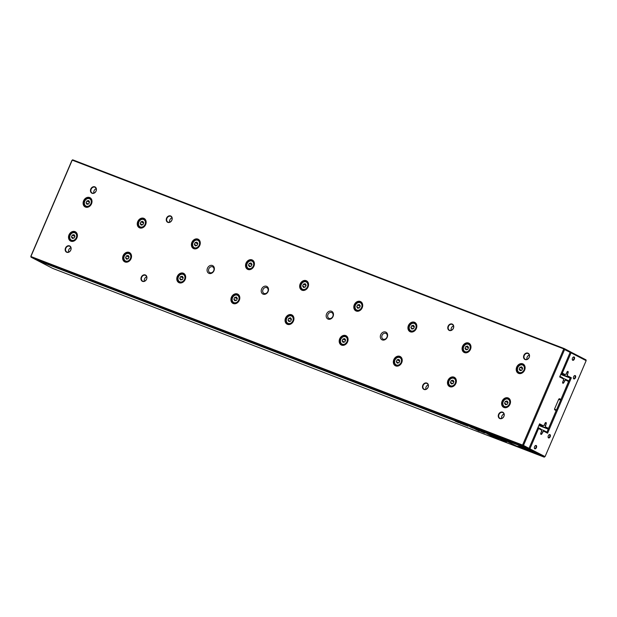 <?xml version="1.0" encoding="UTF-8"?>
<svg xmlns="http://www.w3.org/2000/svg" width="617" height="617" viewBox="0 0 617 617"><rect width="100%" height="100%" fill="white"/><g stroke="black" fill="none" stroke-linecap="round" stroke-linejoin="round"><path stroke-width="0.93" d="M523.517 445.513L522.537 445.875L30.966 257.119L36.765 260.135L528.337 448.891L522.537 445.875L522.476 445.281L563.784 348.898L72.212 160.142L30.904 256.525L523.501 445.412L529.008 448.358L539.574 423.825L543.253 425.73L542.058 425.985L539.266 424.542M268.11 291.486A4.288 3.471 -62.6 0 0 264.701 286.211A4.288 3.471 -62.6 0 0 261.778 293.021A4.288 3.471 -62.6 0 0 268.11 291.486M326.578 313.937A4.288 3.471 117.4 0 1 332.91 312.403A4.288 3.471 117.4 0 1 329.995 319.22A4.288 3.471 117.4 0 1 326.578 313.937M516.707 367.092A5.214 4.226 117.4 0 1 524.411 365.225A5.214 4.226 117.4 0 1 520.864 373.516A5.214 4.226 117.4 0 1 516.707 367.092M462.573 346.307A5.214 4.226 117.4 0 1 470.277 344.433A5.214 4.226 117.4 0 1 466.722 352.723A5.214 4.226 117.4 0 1 462.573 346.307M339.682 338.826A5.214 4.226 117.4 0 1 347.386 336.951A5.214 4.226 117.4 0 1 343.831 345.242A5.214 4.226 117.4 0 1 339.682 338.826M177.272 276.462A5.214 4.226 117.4 0 1 184.977 274.588A5.214 4.226 117.4 0 1 181.421 282.879A5.214 4.226 117.4 0 1 177.272 276.462M123.13 255.669A5.214 4.226 117.4 0 1 130.835 253.803A5.214 4.226 117.4 0 1 127.279 262.094A5.214 4.226 117.4 0 1 123.13 255.669M285.548 318.033A5.214 4.226 117.4 0 1 293.252 316.166A5.214 4.226 117.4 0 1 289.697 324.457A5.214 4.226 117.4 0 1 285.548 318.033M246.021 263.15A5.214 4.226 117.4 0 1 253.726 261.284A5.214 4.226 117.4 0 1 250.17 269.575A5.214 4.226 117.4 0 1 246.021 263.15M83.603 200.787A5.214 4.226 117.4 0 1 91.308 198.921A5.214 4.226 117.4 0 1 87.761 207.212A5.214 4.226 117.4 0 1 83.603 200.787M393.823 359.611A5.214 4.226 117.4 0 1 401.528 357.744A5.214 4.226 117.4 0 1 397.973 366.035A5.214 4.226 117.4 0 1 393.823 359.611M68.996 234.884A5.214 4.226 117.4 0 1 76.701 233.018A5.214 4.226 117.4 0 1 73.145 241.309A5.214 4.226 117.4 0 1 68.996 234.884M447.957 380.404A5.214 4.226 117.4 0 1 455.662 378.529A5.214 4.226 117.4 0 1 452.107 386.82A5.214 4.226 117.4 0 1 447.957 380.404M191.879 242.365A5.214 4.226 117.4 0 1 199.584 240.499A5.214 4.226 117.4 0 1 196.036 248.782A5.214 4.226 117.4 0 1 191.879 242.365M300.155 283.943A5.214 4.226 117.4 0 1 307.86 282.069A5.214 4.226 117.4 0 1 304.312 290.36A5.214 4.226 117.4 0 1 300.155 283.943M137.745 221.58A5.214 4.226 117.4 0 1 145.45 219.706A5.214 4.226 117.4 0 1 141.895 227.997A5.214 4.226 117.4 0 1 137.745 221.58M354.297 304.729A5.214 4.226 117.4 0 1 362.002 302.862A5.214 4.226 117.4 0 1 358.446 311.153A5.214 4.226 117.4 0 1 354.297 304.729M408.431 325.514A5.214 4.226 117.4 0 1 416.136 323.647A5.214 4.226 117.4 0 1 412.588 331.938A5.214 4.226 117.4 0 1 408.431 325.514M231.406 297.247A5.214 4.226 117.4 0 1 239.111 295.381A5.214 4.226 117.4 0 1 235.555 303.672A5.214 4.226 117.4 0 1 231.406 297.247M502.099 401.189A5.214 4.226 117.4 0 1 509.804 399.322A5.214 4.226 117.4 0 1 506.248 407.613A5.214 4.226 117.4 0 1 502.099 401.189M207.474 268.202A4.288 3.471 117.4 0 1 213.806 266.667A4.288 3.471 117.4 0 1 210.891 273.485A4.288 3.471 117.4 0 1 207.474 268.202M380.72 334.73A4.288 3.471 117.4 0 1 387.052 333.188A4.288 3.471 117.4 0 1 384.129 340.006A4.288 3.471 117.4 0 1 380.72 334.73M166.582 218.14A3.501 2.838 117.4 0 1 171.75 216.883A3.501 2.838 117.4 0 1 169.367 222.452A3.501 2.838 117.4 0 1 166.582 218.14M448.096 326.239A3.501 2.838 117.4 0 1 453.271 324.982A3.501 2.838 117.4 0 1 450.88 330.55A3.501 2.838 117.4 0 1 448.096 326.239M90.784 189.033A3.501 2.838 117.4 0 1 95.959 187.784A3.501 2.838 117.4 0 1 93.576 193.345A3.501 2.838 117.4 0 1 90.784 189.033M523.887 355.338A3.501 2.838 117.4 0 1 529.062 354.089A3.501 2.838 117.4 0 1 526.679 359.649A3.501 2.838 117.4 0 1 523.887 355.338M141.285 277.149A3.501 2.838 117.4 0 1 146.46 275.899A3.501 2.838 117.4 0 1 144.077 281.46A3.501 2.838 117.4 0 1 141.285 277.149M422.807 385.247A3.501 2.838 117.4 0 1 427.974 383.998A3.501 2.838 117.4 0 1 425.591 389.558A3.501 2.838 117.4 0 1 422.807 385.247M65.495 248.049A3.501 2.838 117.4 0 1 70.662 246.792A3.501 2.838 117.4 0 1 68.279 252.361A3.501 2.838 117.4 0 1 65.495 248.049M498.598 414.354A3.501 2.838 117.4 0 1 503.773 413.097A3.501 2.838 117.4 0 1 501.382 418.665A3.501 2.838 117.4 0 1 498.598 414.354M30.85 256.24L30.966 257.119L30.85 256.24L71.927 160.397L72.667 159.818L564.246 348.574L570.046 351.582L570.147 352.369L564.586 349.569L523.501 445.412M559.928 376.347L562.712 377.797L563.344 378.853L563.491 380.219L562.75 381.946A1.072 0.625 111 0 0 562.928 383.242A1.072 0.625 111 0 0 563.869 382.525L565.774 379.386L568.442 380.766L568.55 381.553L565.658 380.057M563.437 380.35L564.609 380.797M563.036 378.329L565.774 379.386M558.686 399.338L560.113 399.885L558.771 399.199L559.611 398.759L560.938 399.438L568.55 381.553M554.837 409.904L554.583 409.048L555.894 409.727L556.156 410.59L554.837 409.904A1.072 0.625 -69 0 1 554.575 409.457A1.072 0.625 -69 0 1 554.698 408.631L558.632 399.454A1.072 0.625 -69 0 1 559.041 398.883A1.072 0.625 -69 0 1 559.611 398.759M538.98 425.221L545.119 427.573L546.161 423.833A1.072 0.625 111 0 0 545.991 422.545A1.072 0.625 111 0 0 545.042 423.254L544.302 424.99L543.253 425.73M538.849 425.529L547.788 428.962L545.119 427.573M544.171 425.082L545.42 425.568M539.127 424.866L542.058 425.985M545.567 426.933L548.528 428.383L556.156 410.59M563.344 378.853L559.665 376.948L570.147 352.369M564.586 349.569L563.784 348.898L564.246 348.574L564.655 349.515M560.938 399.438L560.113 399.885M503.834 416.382A3.216 2.607 -62.6 0 0 502.878 412.596A3.216 2.607 -62.6 0 0 498.96 414.516A3.216 2.607 -62.6 0 0 499.917 418.303A3.216 2.607 -62.6 0 0 503.834 416.382M504.012 414.007A3.216 2.607 -62.6 0 0 501.721 418.411M70.731 250.078A3.216 2.607 -62.6 0 0 69.775 246.291A3.216 2.607 -62.6 0 0 65.857 248.211A3.216 2.607 -62.6 0 0 66.813 251.998A3.216 2.607 -62.6 0 0 70.731 250.078M70.909 247.702A3.216 2.607 -62.6 0 0 68.618 252.106M428.044 387.283A3.216 2.607 -62.6 0 0 427.087 383.489A3.216 2.607 -62.6 0 0 423.169 385.409A3.216 2.607 -62.6 0 0 424.126 389.196A3.216 2.607 -62.6 0 0 428.044 387.283M428.221 384.9A3.216 2.607 -62.6 0 0 425.931 389.312M146.522 279.185A3.216 2.607 -62.6 0 0 145.566 275.39A3.216 2.607 -62.6 0 0 141.655 277.311A3.216 2.607 -62.6 0 0 142.612 281.097A3.216 2.607 -62.6 0 0 146.522 279.185M146.699 276.809A3.216 2.607 -62.6 0 0 144.417 281.213M529.124 357.374A3.216 2.607 -62.6 0 0 528.175 353.587A3.216 2.607 -62.6 0 0 524.257 355.5A3.216 2.607 -62.6 0 0 525.214 359.295A3.216 2.607 -62.6 0 0 529.124 357.374M527.018 359.402A3.216 2.607 117.4 0 1 529.301 354.999M96.021 191.069A3.216 2.607 -62.6 0 0 95.064 187.283A3.216 2.607 -62.6 0 0 91.154 189.195A3.216 2.607 -62.6 0 0 92.11 192.99A3.216 2.607 -62.6 0 0 96.021 191.069M93.915 193.098A3.216 2.607 117.4 0 1 96.198 188.694M453.333 328.267A3.216 2.607 -62.6 0 0 452.377 324.48A3.216 2.607 -62.6 0 0 448.459 326.401A3.216 2.607 -62.6 0 0 449.415 330.188A3.216 2.607 -62.6 0 0 453.333 328.267M451.228 330.303A3.216 2.607 117.4 0 1 453.51 325.892M171.819 220.169A3.216 2.607 -62.6 0 0 170.863 216.382A3.216 2.607 -62.6 0 0 166.945 218.302A3.216 2.607 -62.6 0 0 167.901 222.089A3.216 2.607 -62.6 0 0 171.819 220.169M169.706 222.205A3.216 2.607 117.4 0 1 171.996 217.793M516.984 367.215A4.998 4.049 -62.6 0 0 518.473 373.108A4.998 4.049 -62.6 0 0 524.373 370.532A4.998 4.049 -62.6 0 0 523.077 364.231A4.998 4.049 -62.6 0 0 516.984 367.215M524.01 369.93A4.072 3.301 -62.6 0 0 520.763 364.917A4.072 3.301 -62.6 0 0 517.995 371.388A4.072 3.301 -62.6 0 0 524.01 369.93M521.866 370.208L522.684 368.318L521.735 366.853L519.977 367.277L519.159 369.174L520.108 370.64L521.866 370.208M521.18 373.316A4.643 3.764 117.4 0 1 519.082 373.023A4.643 3.764 117.4 0 1 517.879 367.169A4.643 3.764 117.4 0 1 523.355 364.778A4.643 3.764 117.4 0 1 524.805 366.328M522.553 368.619L519.977 367.277M521.388 370.331L519.159 369.174M502.369 401.312A4.998 4.049 -62.6 0 0 503.858 407.205A4.998 4.049 -62.6 0 0 509.758 404.629A4.998 4.049 -62.6 0 0 508.462 398.327A4.998 4.049 -62.6 0 0 502.369 401.312M462.843 346.422A4.998 4.049 -62.6 0 0 464.331 352.322A4.998 4.049 -62.6 0 0 470.231 349.746A4.998 4.049 -62.6 0 0 468.935 343.438A4.998 4.049 -62.6 0 0 462.843 346.422M448.235 380.519A4.998 4.049 -62.6 0 0 449.716 386.412A4.998 4.049 -62.6 0 0 455.616 383.843A4.998 4.049 -62.6 0 0 454.328 377.535A4.998 4.049 -62.6 0 0 448.235 380.519M408.709 325.637A4.998 4.049 -62.6 0 0 410.197 331.53A4.998 4.049 -62.6 0 0 416.089 328.954A4.998 4.049 -62.6 0 0 414.801 322.652A4.998 4.049 -62.6 0 0 408.709 325.637M394.093 359.734A4.998 4.049 -62.6 0 0 395.582 365.626A4.998 4.049 -62.6 0 0 401.482 363.051A4.998 4.049 -62.6 0 0 400.186 356.749A4.998 4.049 -62.6 0 0 394.093 359.734M354.567 304.852A4.998 4.049 -62.6 0 0 356.055 310.744A4.998 4.049 -62.6 0 0 361.955 308.168A4.998 4.049 -62.6 0 0 360.66 301.867A4.998 4.049 -62.6 0 0 354.567 304.852M339.959 338.941A4.998 4.049 -62.6 0 0 341.44 344.841A4.998 4.049 -62.6 0 0 347.34 342.265A4.998 4.049 -62.6 0 0 346.052 335.964A4.998 4.049 -62.6 0 0 339.959 338.941M300.433 284.059A4.998 4.049 -62.6 0 0 301.921 289.951A4.998 4.049 -62.6 0 0 307.814 287.383A4.998 4.049 -62.6 0 0 306.526 281.074A4.998 4.049 -62.6 0 0 300.433 284.059M285.818 318.156A4.998 4.049 -62.6 0 0 287.306 324.048A4.998 4.049 -62.6 0 0 293.206 321.48A4.998 4.049 -62.6 0 0 291.91 315.171A4.998 4.049 -62.6 0 0 285.818 318.156M246.291 263.274A4.998 4.049 -62.6 0 0 247.779 269.166A4.998 4.049 -62.6 0 0 253.68 266.59A4.998 4.049 -62.6 0 0 252.384 260.289A4.998 4.049 -62.6 0 0 246.291 263.274M231.683 297.371A4.998 4.049 -62.6 0 0 233.164 303.263A4.998 4.049 -62.6 0 0 239.064 300.687A4.998 4.049 -62.6 0 0 237.776 294.386A4.998 4.049 -62.6 0 0 231.683 297.371M192.157 242.481A4.998 4.049 -62.6 0 0 193.645 248.381A4.998 4.049 -62.6 0 0 199.538 245.805A4.998 4.049 -62.6 0 0 198.25 239.504A4.998 4.049 -62.6 0 0 192.157 242.481M177.542 276.578A4.998 4.049 -62.6 0 0 179.03 282.478A4.998 4.049 -62.6 0 0 184.93 279.902A4.998 4.049 -62.6 0 0 183.635 273.593A4.998 4.049 -62.6 0 0 177.542 276.578M138.015 221.696A4.998 4.049 -62.6 0 0 139.504 227.588A4.998 4.049 -62.6 0 0 145.404 225.02A4.998 4.049 -62.6 0 0 144.108 218.711A4.998 4.049 -62.6 0 0 138.015 221.696M123.408 255.793A4.998 4.049 -62.6 0 0 124.889 261.685A4.998 4.049 -62.6 0 0 130.789 259.109A4.998 4.049 -62.6 0 0 129.501 252.808A4.998 4.049 -62.6 0 0 123.408 255.793M83.881 200.911A4.998 4.049 -62.6 0 0 85.37 206.803A4.998 4.049 -62.6 0 0 91.262 204.227A4.998 4.049 -62.6 0 0 89.974 197.926A4.998 4.049 -62.6 0 0 83.881 200.911M69.266 235.008A4.998 4.049 -62.6 0 0 70.754 240.9A4.998 4.049 -62.6 0 0 76.655 238.324A4.998 4.049 -62.6 0 0 75.359 232.023A4.998 4.049 -62.6 0 0 69.266 235.008M509.395 404.027A4.072 3.301 -62.6 0 0 506.156 399.014A4.072 3.301 -62.6 0 0 503.379 405.485A4.072 3.301 -62.6 0 0 509.395 404.027M507.259 404.305L508.069 402.415L507.12 400.95L505.362 401.374L504.552 403.271L505.5 404.737L507.259 404.305M506.565 407.405A4.643 3.764 117.4 0 1 504.467 407.12A4.643 3.764 117.4 0 1 503.264 401.266A4.643 3.764 117.4 0 1 508.747 398.875A4.643 3.764 117.4 0 1 510.19 400.425M469.869 349.145A4.072 3.301 -62.6 0 0 466.629 344.132A4.072 3.301 -62.6 0 0 463.853 350.603A4.072 3.301 -62.6 0 0 469.869 349.145M467.732 349.423L468.542 347.533L467.593 346.068L465.835 346.492L465.025 348.381L465.974 349.847L467.732 349.423M467.046 352.523A4.643 3.764 117.4 0 1 464.94 352.23A4.643 3.764 117.4 0 1 463.745 346.376A4.643 3.764 117.4 0 1 469.221 343.993A4.643 3.764 117.4 0 1 470.663 345.535M455.253 383.234A4.072 3.301 -62.6 0 0 452.014 378.221A4.072 3.301 -62.6 0 0 449.238 384.7A4.072 3.301 -62.6 0 0 455.253 383.234M453.117 383.519L453.927 381.622L452.978 380.157L451.22 380.589L450.41 382.478L451.359 383.944L453.117 383.519M452.431 386.62A4.643 3.764 117.4 0 1 450.333 386.327A4.643 3.764 117.4 0 1 449.13 380.473A4.643 3.764 117.4 0 1 454.606 378.082A4.643 3.764 117.4 0 1 456.056 379.632M415.735 328.352A4.072 3.301 -62.6 0 0 412.488 323.339A4.072 3.301 -62.6 0 0 409.719 329.81A4.072 3.301 -62.6 0 0 415.735 328.352M413.591 328.637L414.408 326.74L413.459 325.275L411.701 325.707L410.883 327.596L411.832 329.062L413.591 328.637M412.904 331.738A4.643 3.764 117.4 0 1 410.806 331.445A4.643 3.764 117.4 0 1 409.603 325.591A4.643 3.764 117.4 0 1 415.079 323.2A4.643 3.764 117.4 0 1 416.529 324.75M401.119 362.449A4.072 3.301 -62.6 0 0 397.88 357.436A4.072 3.301 -62.6 0 0 395.104 363.907A4.072 3.301 -62.6 0 0 401.119 362.449M398.983 362.734L399.793 360.837L398.844 359.372L397.086 359.796L396.276 361.693L397.225 363.158L398.983 362.734M398.289 365.835A4.643 3.764 117.4 0 1 396.191 365.542A4.643 3.764 117.4 0 1 394.988 359.688A4.643 3.764 117.4 0 1 400.472 357.297A4.643 3.764 117.4 0 1 401.914 358.847M361.593 307.567A4.072 3.301 -62.6 0 0 358.354 302.554A4.072 3.301 -62.6 0 0 355.577 309.024A4.072 3.301 -62.6 0 0 361.593 307.567M359.456 307.844L360.266 305.955L359.318 304.49L357.559 304.914L356.749 306.811L357.698 308.276L359.456 307.844M358.77 310.945A4.643 3.764 117.4 0 1 356.665 310.659A4.643 3.764 117.4 0 1 355.469 304.806A4.643 3.764 117.4 0 1 360.945 302.415A4.643 3.764 117.4 0 1 362.387 303.965M346.978 341.664A4.072 3.301 -62.6 0 0 343.738 336.651A4.072 3.301 -62.6 0 0 340.962 343.121A4.072 3.301 -62.6 0 0 346.978 341.664M344.841 341.941L345.651 340.052L344.702 338.586L342.944 339.011L342.134 340.9L343.083 342.366L344.841 341.941M344.155 345.042A4.643 3.764 117.4 0 1 342.057 344.756A4.643 3.764 117.4 0 1 340.854 338.903A4.643 3.764 117.4 0 1 346.33 336.512A4.643 3.764 117.4 0 1 347.78 338.054M307.459 286.782A4.072 3.301 -62.6 0 0 304.212 281.761A4.072 3.301 -62.6 0 0 301.443 288.239A4.072 3.301 -62.6 0 0 307.459 286.782M305.315 287.059L306.132 285.17L305.184 283.697L303.425 284.128L302.608 286.018L303.556 287.483L305.315 287.059M304.628 290.16A4.643 3.764 117.4 0 1 302.531 289.867A4.643 3.764 117.4 0 1 301.327 284.013A4.643 3.764 117.4 0 1 306.803 281.622A4.643 3.764 117.4 0 1 308.253 283.172M292.844 320.871A4.072 3.301 -62.6 0 0 289.604 315.858A4.072 3.301 -62.6 0 0 286.828 322.336A4.072 3.301 -62.6 0 0 292.844 320.871M290.707 321.156L291.517 319.259L290.568 317.794L288.81 318.225L288 320.115L288.949 321.58L290.707 321.156M290.013 324.257A4.643 3.764 117.4 0 1 287.915 323.964A4.643 3.764 117.4 0 1 286.712 318.11A4.643 3.764 117.4 0 1 292.196 315.719A4.643 3.764 117.4 0 1 293.638 317.269M253.317 265.989A4.072 3.301 -62.6 0 0 250.078 260.976A4.072 3.301 -62.6 0 0 247.301 267.446A4.072 3.301 -62.6 0 0 253.317 265.989M251.181 266.274L251.991 264.377L251.042 262.911L249.283 263.336L248.474 265.233L249.422 266.698L251.181 266.274M250.494 269.374A4.643 3.764 117.4 0 1 248.389 269.081A4.643 3.764 117.4 0 1 247.193 263.228A4.643 3.764 117.4 0 1 252.669 260.837A4.643 3.764 117.4 0 1 254.111 262.387M238.702 300.086A4.072 3.301 -62.6 0 0 235.463 295.073A4.072 3.301 -62.6 0 0 232.686 301.543A4.072 3.301 -62.6 0 0 238.702 300.086M236.566 300.363L237.375 298.474L236.427 297.008L234.668 297.433L233.858 299.33L234.807 300.795L236.566 300.363M235.879 303.464A4.643 3.764 117.4 0 1 233.781 303.178A4.643 3.764 117.4 0 1 232.578 297.325A4.643 3.764 117.4 0 1 238.054 294.934A4.643 3.764 117.4 0 1 239.504 296.484M199.183 245.204A4.072 3.301 -62.6 0 0 195.936 240.19A4.072 3.301 -62.6 0 0 193.167 246.661A4.072 3.301 -62.6 0 0 199.183 245.204M197.039 245.481L197.856 243.592L196.908 242.126L195.149 242.55L194.332 244.44L195.28 245.913L197.039 245.481M196.353 248.582A4.643 3.764 117.4 0 1 194.255 248.296A4.643 3.764 117.4 0 1 193.052 242.442A4.643 3.764 117.4 0 1 198.527 240.052A4.643 3.764 117.4 0 1 199.977 241.594M184.568 279.3A4.072 3.301 -62.6 0 0 181.329 274.28A4.072 3.301 -62.6 0 0 178.552 280.758A4.072 3.301 -62.6 0 0 184.568 279.3M182.431 279.578L183.241 277.689L182.293 276.223L180.534 276.647L179.724 278.537L180.673 280.002L182.431 279.578M181.737 282.679A4.643 3.764 117.4 0 1 179.64 282.385A4.643 3.764 117.4 0 1 178.436 276.532A4.643 3.764 117.4 0 1 183.92 274.149A4.643 3.764 117.4 0 1 185.362 275.691M145.041 224.411A4.072 3.301 -62.6 0 0 141.802 219.397A4.072 3.301 -62.6 0 0 139.026 225.876A4.072 3.301 -62.6 0 0 145.041 224.411M142.905 224.696L143.715 222.799L142.766 221.333L141.008 221.765L140.198 223.655L141.146 225.12L142.905 224.696M142.219 227.796A4.643 3.764 117.4 0 1 140.113 227.503A4.643 3.764 117.4 0 1 138.918 221.65A4.643 3.764 117.4 0 1 144.393 219.259A4.643 3.764 117.4 0 1 145.836 220.809M130.426 258.508A4.072 3.301 -62.6 0 0 127.187 253.494A4.072 3.301 -62.6 0 0 124.41 259.965A4.072 3.301 -62.6 0 0 130.426 258.508M128.29 258.793L129.1 256.896L128.151 255.43L126.392 255.854L125.583 257.752L126.531 259.217L128.29 258.793M127.603 261.893A4.643 3.764 117.4 0 1 125.506 261.6A4.643 3.764 117.4 0 1 124.302 255.747A4.643 3.764 117.4 0 1 129.778 253.356A4.643 3.764 117.4 0 1 131.228 254.906M90.907 203.625A4.072 3.301 -62.6 0 0 87.66 198.612A4.072 3.301 -62.6 0 0 84.891 205.083A4.072 3.301 -62.6 0 0 90.907 203.625M88.763 203.903L89.581 202.014L88.632 200.548L86.874 200.972L86.056 202.87L87.005 204.335L88.763 203.903M88.077 207.011A4.643 3.764 117.4 0 1 85.979 206.718A4.643 3.764 117.4 0 1 84.776 200.864A4.643 3.764 117.4 0 1 90.252 198.473A4.643 3.764 117.4 0 1 91.702 200.024M76.292 237.722A4.072 3.301 -62.6 0 0 73.053 232.709A4.072 3.301 -62.6 0 0 70.276 239.18A4.072 3.301 -62.6 0 0 76.292 237.722M74.156 238L74.966 236.11L74.017 234.645L72.258 235.069L71.449 236.967L72.397 238.432L74.156 238M73.462 241.1A4.643 3.764 117.4 0 1 71.364 240.815A4.643 3.764 117.4 0 1 70.161 234.961A4.643 3.764 117.4 0 1 75.644 232.57A4.643 3.764 117.4 0 1 77.086 234.121M507.938 402.716L505.362 401.374M506.781 404.42L504.552 403.271M468.419 347.826L465.835 346.492M467.254 349.538L465.025 348.381M453.803 381.923L451.22 380.589M452.639 383.635L450.41 382.478M414.277 327.041L411.701 325.707M413.112 328.753L410.883 327.596M399.662 361.138L397.086 359.796M398.505 362.85L396.276 361.693M360.143 306.256L357.559 304.914M358.978 307.96L356.749 306.811M345.528 340.345L342.944 339.011M344.363 342.057L342.134 340.9M306.001 285.463L303.425 284.128M304.837 287.175L302.608 286.018M291.386 319.56L288.81 318.225M290.229 321.272L288 320.115M251.867 264.678L249.283 263.336M250.703 266.39L248.474 265.233M237.252 298.775L234.668 297.433M236.087 300.479L233.858 299.33M197.725 243.892L195.149 242.55M196.561 245.597L194.332 244.44M183.11 277.982L180.534 276.647M181.953 279.694L179.724 278.537M143.591 223.099L141.008 221.765M142.427 224.812L140.198 223.655M128.976 257.196L126.392 255.854M127.812 258.909L125.583 257.752M89.45 202.314L86.874 200.972M88.285 204.026L86.056 202.87M74.834 236.411L72.258 235.069M73.678 238.116L71.449 236.967M382.085 335.332A3.216 2.607 117.4 0 1 386.003 333.411A3.216 2.607 117.4 0 1 386.836 337.46A3.216 2.607 117.4 0 1 383.041 339.119A3.216 2.607 117.4 0 1 382.085 335.332M208.847 268.804A3.216 2.607 117.4 0 1 212.765 266.891A3.216 2.607 117.4 0 1 213.59 270.94A3.216 2.607 117.4 0 1 209.803 272.598A3.216 2.607 117.4 0 1 208.847 268.804M327.951 314.539A3.216 2.607 117.4 0 1 331.869 312.618A3.216 2.607 117.4 0 1 332.694 316.675A3.216 2.607 117.4 0 1 328.907 318.326A3.216 2.607 117.4 0 1 327.951 314.539M267.855 291.463A3.216 2.607 -62.6 0 0 266.899 287.676A3.216 2.607 -62.6 0 0 263.112 289.334A3.216 2.607 -62.6 0 0 263.937 293.383A3.216 2.607 -62.6 0 0 267.855 291.463M500.179 438.602L501.852 439.258L500.186 438.587M476.555 429.44L477.057 429.625M473.895 428.429L475.931 429.309L473.972 428.437M492.011 435.278L491.572 435.116M521.542 447.14L518.373 446.276L520.887 447.379L528.005 449.97L521.542 447.14M486.327 433.095L488.672 434.198L486.327 433.095M485.61 433.026L482.571 431.661L485.61 433.026M480.913 431.121L482.949 432L480.99 431.136M465.195 425.09L464.061 424.704L465.195 425.09M465.272 425.198L465.758 425.352M463.745 424.419L463.305 424.265M482.571 432.008L477.759 430.103L484.376 432.933L481.337 431.476L482.872 431.892M518.195 446.238L529 451.143L532.116 451.413L530.057 450.348L526.949 450.078L518.195 446.238M529.479 451.189L527.589 450.132M479.286 431.106L475.383 429.193L479.286 431.106M496.477 437.175L496.955 437.33M494.942 436.404L494.502 436.242M459.202 422.676L458.57 422.475M460.76 423.463L461.385 423.686M537.985 427.527L540.793 428.938L541.425 429.995L538.564 428.514L529.91 448.829L528.939 449.199L37.359 260.443L52.754 268.426L544.333 457.182L528.939 449.199L528.946 448.428M468.01 426.062L467.578 425.9M473.116 428.229L470.085 426.864L473.116 428.229M539.459 455.161L527.165 448.783L537.438 454.104L531.206 451.536L539.559 454.922M489.057 434.144L488.425 433.936M490.615 434.931L491.24 435.155M485.34 433.08L483.952 432.486L485.34 433.08M458.524 422.622L455.115 421.118L458.524 422.622M497.302 437.314L498.806 438.093L497.302 437.314M461.755 423.663L463.259 424.442L461.755 423.663M491.656 435.579L486.697 433.543L490.654 435.594L498.582 438.641L491.656 435.579M500.865 439.497L506.58 441.718L502.554 439.628L499.099 438.695L500.888 439.443M498.698 438.456L499.153 438.579M466.105 425.337L467.609 426.116L466.105 425.337M516.537 446.361L520.177 447.302L516.591 446.106L504.22 439.967L516.637 446.106M570.054 351.667L586.034 359.881L586.142 360.66L571.057 352.839L562.311 373.108L565.172 374.588L563.977 374.843L561.177 373.432M528.784 448.567L529.903 448.729M541.425 429.995L541.572 431.368L540.831 433.095A1.072 0.625 111 0 0 541.001 434.383A1.072 0.625 111 0 0 541.95 433.674L543.855 430.527L546.971 432.139L570.154 378.051L567.038 376.432L568.08 372.691A1.072 0.625 111 0 0 567.91 371.403A1.072 0.625 111 0 0 566.969 372.113L566.229 373.84L565.172 374.588M541.518 431.491L542.69 431.946M541.109 429.471L543.855 430.527M560.745 374.434L570.154 378.051L571.35 377.797L547.603 433.196L543.739 431.198M560.899 374.072L567.038 376.432M566.09 373.941L567.339 374.419M561.054 373.725L563.977 374.843M567.486 375.792L571.35 377.797M529.91 448.829L545.073 456.603L586.142 360.66M572.499 358.153A1.789 1.041 -69 0 1 573.17 357.204A1.789 1.041 -69 0 1 574.566 357.713A1.789 1.041 -69 0 1 573.656 360.081A1.789 1.041 -69 0 1 572.283 359.526A1.789 1.041 -69 0 1 572.499 358.153M534.553 446.669A1.789 1.041 -69 0 1 535.232 445.721A1.789 1.041 -69 0 1 536.628 446.23A1.789 1.041 -69 0 1 535.718 448.598A1.789 1.041 -69 0 1 534.345 448.042A1.789 1.041 -69 0 1 534.553 446.669M548.32 435.772A1.789 1.041 -69 0 1 548.991 434.831A1.789 1.041 -69 0 1 550.387 435.332A1.789 1.041 -69 0 1 549.477 437.708A1.789 1.041 -69 0 1 548.104 437.144A1.789 1.041 -69 0 1 548.32 435.772M573.609 376.763A1.789 1.041 -69 0 1 574.28 375.815A1.789 1.041 -69 0 1 575.676 376.324A1.789 1.041 -69 0 1 574.766 378.691A1.789 1.041 -69 0 1 573.394 378.136A1.789 1.041 -69 0 1 573.609 376.763M574.165 375.923A1.427 0.833 -69 0 1 574.782 375.807A1.427 0.833 -69 0 1 575.044 377.442A1.427 0.833 -69 0 1 573.756 378.476A1.427 0.833 -69 0 1 573.378 377.982M548.875 434.931A1.427 0.833 -69 0 1 549.485 434.815A1.427 0.833 -69 0 1 549.755 436.45A1.427 0.833 -69 0 1 548.467 437.484A1.427 0.833 -69 0 1 548.089 436.99M535.116 445.829A1.427 0.833 -69 0 1 535.726 445.713A1.427 0.833 -69 0 1 535.996 447.348A1.427 0.833 -69 0 1 534.7 448.382A1.427 0.833 -69 0 1 534.322 447.888M573.054 357.312A1.427 0.833 -69 0 1 573.663 357.197A1.427 0.833 -69 0 1 573.933 358.832A1.427 0.833 -69 0 1 572.645 359.865A1.427 0.833 -69 0 1 572.268 359.372M570.98 352.885L570.185 352.214L570.64 351.891L571.057 352.839M537.723 428.144L538.564 428.514L538.309 427.65L537.777 428.028M561.416 372.869L561.493 373.555L562.311 373.108L561.47 372.737M546.971 432.139L547.603 433.196M459.38 422.768L460.591 423.401L459.102 422.306M460.591 423.401L461.138 423.2M538.178 454.205L537.515 453.919M489.242 434.214L490.446 434.862L488.965 433.774M490.446 434.862L490.993 434.669M531.33 451.004L529.61 450.857M501.467 439.512L505.277 441.147L501.49 439.458M500.04 438.618L500.14 439.088M521.427 447.086L519.475 446.369M499.693 438.232L501.359 439.049L499.454 438.24M519.206 446.878L516.946 446.137M562.696 382.077L563.869 382.525M544.988 423.385L546.161 423.833M540.777 433.227L541.95 433.674M566.907 372.244L568.08 372.691M524.249 365.241L523.355 364.778M519.969 373.486L519.082 373.023M509.634 399.338L508.747 398.875M505.354 407.575L504.467 407.12M470.108 344.448L469.221 343.993M465.835 352.693L464.94 352.23M455.493 378.545L454.606 378.082M451.22 386.79L450.333 386.327M415.974 323.663L415.079 323.2M411.693 331.907L410.806 331.445M401.358 357.76L400.472 357.297M397.078 366.004L396.191 365.542M361.832 302.878L360.945 302.415M357.559 311.115L356.665 310.659M347.217 336.967L346.33 336.512M342.944 345.212L342.057 344.756M307.698 282.085L306.803 281.622M303.417 290.329L302.531 289.867M293.083 316.182L292.196 315.719M288.802 324.426L287.915 323.964M253.556 261.3L252.669 260.837M249.283 269.544L248.389 269.081M238.941 295.396L238.054 294.934M234.668 303.641L233.781 303.178M199.422 240.507L198.527 240.052M195.142 248.751L194.255 248.296M184.807 274.604L183.92 274.149M180.526 282.848L179.64 282.385M145.28 219.721L144.393 219.259M141.008 227.966L140.113 227.503M130.665 253.818L129.778 253.356M126.392 262.063L125.506 261.6M91.139 198.936L90.252 198.473M86.866 207.181L85.979 206.718M76.531 233.033L75.644 232.57M72.251 241.27L71.364 240.815"/></g></svg>
